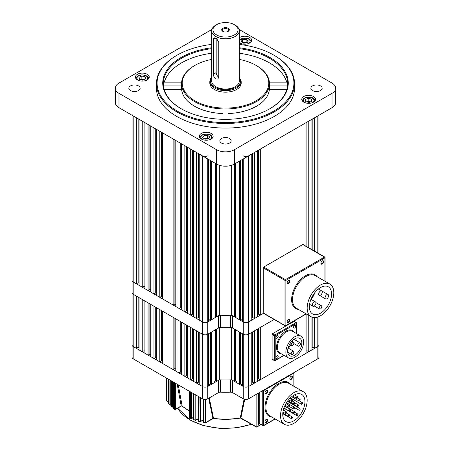 <?xml version="1.0" encoding="UTF-8"?>
<svg xmlns="http://www.w3.org/2000/svg" width="451" height="451" viewBox="0 0 451 451"><rect width="100%" height="100%" fill="white"/><g stroke="black" fill="none" stroke-linecap="round" stroke-linejoin="round"><path stroke-width="0.68" d="M132.081 114.362A3.766 2.176 0 0 0 133.18 115.896L133.18 281.948A3.766 2.176 180 0 1 132.081 280.409A3.766 2.176 0 0 0 133.18 281.948L133.18 294.249A3.766 2.176 180 0 1 132.081 292.71A3.766 2.176 0 0 0 133.18 294.249L133.18 346.52A3.766 2.176 180 0 1 132.081 344.987A3.766 2.176 0 0 0 133.18 346.52L202.42 386.496A3.766 2.176 0 0 0 207.748 386.496L218.521 380.278A2.509 1.449 180 0 1 220.454 379.855A80.971 46.746 0 0 0 230.546 379.855A2.509 1.449 180 0 1 232.479 380.278L232.479 392.573A2.509 1.449 0 0 0 230.546 392.156L230.546 379.855M139.043 347.856L138.153 347.343L136.377 348.364L133.18 346.52L133.18 358.821L202.42 398.797L202.42 334.219A3.766 2.176 0 0 0 207.748 334.219L218.521 328.001L218.521 315.7A2.509 1.449 180 0 1 220.454 315.277A80.971 46.746 0 0 0 230.546 315.277A2.509 1.449 180 0 1 232.479 315.7L232.479 328.001A2.509 1.449 0 0 0 230.546 327.578L230.546 315.277M243.252 155.871A3.766 2.176 0 0 0 248.58 155.871L248.58 321.924A3.766 2.176 180 0 1 243.252 321.924A3.766 2.176 0 0 0 248.58 321.924L248.58 334.219A3.766 2.176 180 0 1 243.252 334.219A3.766 2.176 0 0 0 248.58 334.219L248.58 386.496A3.766 2.176 180 0 1 243.252 386.496A3.766 2.176 0 0 0 248.58 386.496L248.58 398.797L317.82 358.821L317.82 346.52A3.766 2.176 0 0 0 318.919 344.987A3.766 2.176 180 0 1 317.82 346.52L317.82 316.997M258.519 328.48L258.519 378.705L260.295 379.731L260.295 327.454L274.14 319.466L248.58 334.219L251.776 332.376L251.776 384.652L248.58 386.496L317.82 346.52L314.623 348.364L314.623 317.583M248.58 398.797A3.766 2.176 180 0 1 243.252 398.797L243.252 386.496L232.479 380.278M318.919 316.568L318.919 357.282A3.766 2.176 180 0 1 317.82 358.821M243.252 398.797L232.479 392.573M220.454 379.855L220.454 392.156A80.971 46.746 0 0 0 230.546 392.156M220.454 392.156A2.509 1.449 0 0 0 218.521 392.573L218.521 380.278M139.043 283.279L138.153 282.766L136.377 283.792L133.18 281.948L202.42 321.924A3.766 2.176 0 0 0 207.748 321.924L207.748 334.219L208.633 333.706L208.633 385.983L207.748 386.496L207.748 398.797L218.521 392.573M207.748 398.797A3.766 2.176 180 0 1 202.42 398.797M133.18 358.821A3.766 2.176 180 0 1 132.081 357.282L132.081 115.259M232.479 315.7L243.252 321.924L243.252 386.496L242.367 385.983L242.367 333.706L243.252 334.219L232.479 328.001M239.701 384.444L237.04 382.91L237.04 330.634L239.701 332.173L239.701 384.444L240.592 383.931L242.367 384.957M211.299 384.444L213.96 382.91L213.96 330.634L211.299 332.173L211.299 384.444L210.408 383.931L208.633 384.957M237.04 381.884L235.264 380.858L234.379 381.371L234.379 329.095L231.673 327.533A80.971 46.746 0 0 1 219.327 327.533L216.621 329.095L216.621 381.371L215.736 380.858L215.736 329.608M219.327 327.685L219.327 379.81L216.621 381.371M208.633 159.457L208.633 321.411L207.748 321.924A3.766 2.176 180 0 1 202.42 321.924L202.42 334.219A3.766 2.176 180 0 0 207.748 334.219L207.748 386.496A3.766 2.176 180 0 1 202.42 386.496L199.224 384.652L199.224 332.376L202.42 334.219L133.18 294.249L136.377 296.093L136.377 348.364M142.234 351.746L139.043 349.903L139.043 297.632L142.234 299.475L142.234 351.746L144.01 350.726L144.901 351.239M148.097 355.129L144.901 353.285L144.901 301.014L148.097 302.858L148.097 355.129L149.873 354.108L150.758 354.621M153.954 358.511L150.758 356.668L150.758 304.391L153.954 306.24L153.954 358.511L155.73 357.491L156.615 358.004M159.812 361.894L156.615 360.05L156.615 307.774L159.812 309.623L159.812 361.894L161.588 360.873L162.473 361.386M173.128 369.583L162.473 363.433L162.473 311.156L173.128 317.307L173.128 369.583L174.903 368.557L175.789 369.07M178.985 372.966L175.789 371.122L175.789 318.846L178.985 320.689L178.985 372.966L180.761 371.94L181.652 372.453M184.842 376.348L181.652 374.505L181.652 322.228L184.842 324.072L184.842 376.348L186.618 375.322L187.509 375.835M190.705 379.731L187.509 377.887L187.509 325.611L190.705 327.454L190.705 379.731L192.481 378.705L193.366 379.218M196.563 383.113L193.366 381.27L193.366 328.993L196.563 330.837L196.563 383.113L198.339 382.087L199.224 382.6M254.437 330.837L257.634 328.993L257.634 381.27L254.437 383.113L254.437 330.837M311.957 347.856L312.847 347.343L314.623 348.364M306.099 351.239L306.99 350.726L308.766 351.746L311.957 349.903L311.957 317.132M260.295 379.731L306.099 353.285L306.099 314.037M258.519 378.705L257.634 379.218M252.661 331.863L252.661 382.087L254.437 383.113M252.661 382.087L251.776 382.6M234.379 381.371L231.673 379.81L231.673 327.685M219.327 379.81A80.971 46.746 0 0 0 231.673 379.81M213.96 381.884L215.736 380.858M308.766 351.746L308.766 315.373M192.481 328.48L192.481 378.705M155.73 307.266L155.73 357.491M149.873 303.884L149.873 354.108M144.01 300.501L144.01 350.726M198.339 331.863L198.339 382.087M161.588 310.649L161.588 360.873M174.903 318.333L174.903 368.557M180.761 321.715L180.761 371.94M186.618 325.098L186.618 375.322M138.153 297.119L138.153 347.343M306.99 314.347L306.99 350.726M312.847 317.403L312.847 347.343M210.408 383.931L210.408 332.686M235.264 329.608L235.264 380.858M240.592 332.686L240.592 383.931M289.88 281.165A1.917 1.105 120 0 0 288.527 280.381A1.917 1.105 120 0 0 287.169 282.726A1.917 1.105 120 0 0 288.527 283.51A1.917 1.105 120 0 0 289.88 281.165M287.174 282.574A1.567 0.908 120 0 0 287.496 283.166A1.567 0.908 120 0 0 288.708 282.743A1.567 0.908 120 0 0 289.39 281.165A1.567 0.908 120 0 0 289.063 280.449A1.567 0.908 120 0 0 288.398 280.466M323.609 261.687A1.917 1.105 120 0 0 322.256 260.909A1.917 1.105 120 0 0 320.903 263.254A1.917 1.105 120 0 0 322.256 264.032A1.917 1.105 120 0 0 323.609 261.687M320.909 263.102A1.567 0.908 120 0 0 321.225 263.688A1.567 0.908 120 0 0 322.437 263.271A1.567 0.908 120 0 0 323.119 261.687A1.567 0.908 120 0 0 322.798 260.971A1.567 0.908 120 0 0 322.127 260.988M289.88 320.114A1.917 1.105 120 0 0 288.527 319.331A1.917 1.105 120 0 0 287.169 321.676A1.917 1.105 120 0 0 288.527 322.459A1.917 1.105 120 0 0 289.88 320.114M287.174 321.524A1.567 0.908 120 0 0 287.496 322.115A1.567 0.908 120 0 0 288.708 321.693A1.567 0.908 120 0 0 289.39 320.114A1.567 0.908 120 0 0 289.063 319.398A1.567 0.908 120 0 0 288.398 319.415M312.374 305.079A2.509 1.449 120 0 0 312.893 306.223A2.509 1.449 120 0 0 314.826 305.553A2.509 1.449 120 0 0 315.925 303.027A2.509 1.449 120 0 0 315.407 301.877A2.509 1.449 120 0 0 313.468 302.548A2.509 1.449 120 0 0 312.374 305.079M318.705 294.108A2.509 1.449 120 0 0 319.223 295.258A2.509 1.449 120 0 0 321.163 294.588A2.509 1.449 120 0 0 322.256 292.062A2.509 1.449 120 0 0 321.738 290.912A2.509 1.449 120 0 0 319.798 291.583A2.509 1.449 120 0 0 318.705 294.108M325.036 297.767A2.509 1.449 120 0 0 325.554 298.917A2.509 1.449 120 0 0 327.494 298.241A2.509 1.449 120 0 0 328.587 295.715A2.509 1.449 120 0 0 328.069 294.565A2.509 1.449 120 0 0 326.135 295.242A2.509 1.449 120 0 0 325.036 297.767M319.15 308.174A1.883 1.088 120 0 0 319.539 309.036A1.883 1.088 120 0 0 320.988 308.535A1.883 1.088 120 0 0 321.811 306.635A1.883 1.088 120 0 0 321.422 305.778A1.883 1.088 120 0 0 319.973 306.28A1.883 1.088 120 0 0 319.15 308.174M331.575 293.99A15.689 9.059 120 0 0 328.328 286.808A15.689 9.059 120 0 0 316.236 291.008A15.689 9.059 120 0 0 309.386 306.804A15.689 9.059 120 0 0 312.633 313.986A15.689 9.059 120 0 0 324.726 309.781A15.689 9.059 120 0 0 331.575 293.99M307.165 308.084A18.829 10.869 120 0 0 311.066 316.703A18.829 10.869 120 0 0 325.577 311.658A18.829 10.869 120 0 0 333.796 292.71A18.829 10.869 120 0 0 329.895 284.091A18.829 10.869 120 0 0 315.384 289.136A18.829 10.869 120 0 0 307.165 308.084M263.226 267.855L263.226 312.955L284.976 325.509L284.976 280.409L263.226 267.855A0.626 0.361 -60 0 1 263.672 267.082L285.415 279.643L324.478 257.093L302.728 244.532L263.672 267.082M302.728 244.532A0.626 0.361 -60 0 1 303.044 244.504L324.788 257.059A0.626 0.361 120 0 0 324.478 257.093A0.626 0.361 -120 0 1 324.917 257.859L285.861 280.409L285.861 325.509L306.088 313.828M306.274 313.935L285.731 325.797A0.626 0.361 60 0 0 285.861 325.509A0.626 0.361 0 0 1 284.976 325.509A0.626 0.361 120 0 0 285.105 325.797L263.356 313.242A0.626 0.361 -60 0 1 263.226 312.955M314.911 292.767A15.689 9.059 -60 0 1 311.089 299.385M275.967 337.478A1.567 0.908 120 0 0 276.288 338.194A1.567 0.908 120 0 0 277.5 337.776A1.567 0.908 120 0 0 278.182 336.192A1.567 0.908 120 0 0 277.861 335.476A1.567 0.908 120 0 0 276.649 335.899A1.567 0.908 120 0 0 275.967 337.478M275.967 357.767A1.567 0.908 120 0 0 276.288 358.489A1.567 0.908 120 0 0 277.5 358.066A1.567 0.908 120 0 0 278.182 356.487A1.567 0.908 120 0 0 277.861 355.771A1.567 0.908 120 0 0 276.649 356.189A1.567 0.908 120 0 0 275.967 357.767M293.539 327.33A1.567 0.908 120 0 0 293.866 328.046A1.567 0.908 120 0 0 295.072 327.629A1.567 0.908 120 0 0 295.76 326.05A1.567 0.908 120 0 0 295.433 325.329A1.567 0.908 120 0 0 294.227 325.752A1.567 0.908 120 0 0 293.539 327.33M293.849 343.11A1.883 1.088 120 0 0 293.46 342.247A1.883 1.088 120 0 0 292.011 342.749A1.883 1.088 120 0 0 291.188 344.643A1.883 1.088 120 0 0 291.577 345.505A1.883 1.088 120 0 0 293.026 345.004A1.883 1.088 120 0 0 293.849 343.11M293.849 351.983A1.883 1.088 120 0 0 293.46 351.12A1.883 1.088 120 0 0 292.011 351.628A1.883 1.088 120 0 0 291.188 353.522A1.883 1.088 120 0 0 291.577 354.385A1.883 1.088 120 0 0 293.026 353.877A1.883 1.088 120 0 0 293.849 351.983M300.507 343.701A1.883 1.088 120 0 0 300.118 342.839A1.883 1.088 120 0 0 298.669 343.346A1.883 1.088 120 0 0 297.846 345.24A1.883 1.088 120 0 0 298.235 346.103A1.883 1.088 120 0 0 299.684 345.596A1.883 1.088 120 0 0 300.507 343.701M301.837 342.935A10.04 5.801 -60 0 1 297.457 353.043A10.04 5.801 -60 0 1 289.717 355.732A10.04 5.801 -60 0 1 287.637 351.132A10.04 5.801 -60 0 1 292.022 341.029A10.04 5.801 -60 0 1 299.757 338.335A10.04 5.801 -60 0 1 301.837 342.935M290.754 345.032A10.04 5.801 -60 0 1 288.336 348.166M285.861 352.158A12.555 7.25 -60 0 1 291.34 339.524A12.555 7.25 -60 0 1 301.014 336.164A12.555 7.25 -60 0 1 303.613 341.909A12.555 7.25 -60 0 1 298.134 354.542A12.555 7.25 -60 0 1 288.46 357.908A12.555 7.25 -60 0 1 285.861 352.158M274.766 360.614A0.626 0.361 -60 0 1 274.45 360.648L272.235 359.362A0.626 0.361 -60 0 1 272.105 359.075L272.105 334.479A0.626 0.361 -60 0 1 272.545 333.706L293.849 321.411A0.626 0.361 -60 0 1 294.165 321.377L296.386 322.657A0.626 0.361 -60 0 0 296.07 322.69L293.849 321.411M267.685 420.05A1.917 1.105 120 0 0 266.332 419.272A1.917 1.105 120 0 0 264.979 421.617A1.917 1.105 120 0 0 266.332 422.395A1.917 1.105 120 0 0 267.685 420.05M264.985 421.465A1.567 0.908 120 0 0 265.306 422.051A1.567 0.908 120 0 0 266.513 421.629A1.567 0.908 120 0 0 267.201 420.05A1.567 0.908 120 0 0 266.874 419.334A1.567 0.908 120 0 0 266.203 419.351M267.685 391.35A1.917 1.105 120 0 0 266.332 390.572A1.917 1.105 120 0 0 264.979 392.917A1.917 1.105 120 0 0 266.332 393.695A1.917 1.105 120 0 0 267.685 391.35M264.985 392.765A1.567 0.908 120 0 0 265.306 393.351A1.567 0.908 120 0 0 266.513 392.934A1.567 0.908 120 0 0 267.201 391.35A1.567 0.908 120 0 0 266.874 390.634A1.567 0.908 120 0 0 266.203 390.651M292.541 377.002A1.917 1.105 120 0 0 291.188 376.219A1.917 1.105 120 0 0 289.835 378.564A1.917 1.105 120 0 0 291.188 379.347A1.917 1.105 120 0 0 292.541 377.002M289.841 378.412A1.567 0.908 120 0 0 290.156 379.003A1.567 0.908 120 0 0 291.369 378.581A1.567 0.908 120 0 0 292.051 377.002A1.567 0.908 120 0 0 291.729 376.286A1.567 0.908 120 0 0 291.058 376.303M174.543 409.57A0.626 0.417 -50.6 0 1 174.492 409.536L174.492 409.536A0.626 0.417 -50.6 0 1 174.379 409.26L174.379 382.606M171.752 407.056A0.626 0.44 -45.3 0 1 171.679 406.999L171.679 406.999A0.626 0.44 -45.3 0 1 171.577 406.734L171.577 380.988M169.283 404.355A0.626 0.462 -39.5 0 1 169.176 404.271L169.176 404.271A0.626 0.462 -39.5 0 1 169.097 404.028L169.097 379.556M167.158 401.458A0.626 0.479 -32.8 0 1 167.022 401.328L167.022 401.328A0.626 0.479 -32.8 0 1 166.966 401.114L166.966 378.327M178.269 384.85L182.119 405.894L181.201 406.007L177.204 384.235M292.473 400.206A0.941 0.541 -60 0 1 292.062 401.159A0.941 0.541 -60 0 1 291.335 401.407A0.941 0.541 -60 0 1 291.143 400.978A0.941 0.541 -60 0 1 291.555 400.031A0.941 0.541 -60 0 1 292.276 399.778A0.941 0.541 -60 0 1 292.473 400.206M289.503 405.877A0.941 0.541 -60 0 1 289.091 406.825A0.941 0.541 -60 0 1 288.369 407.078A0.941 0.541 -60 0 1 288.172 406.644A0.941 0.541 -60 0 1 288.584 405.697A0.941 0.541 -60 0 1 289.311 405.449A0.941 0.541 -60 0 1 289.503 405.877M285.195 413.02A0.941 0.541 120 0 0 285.393 413.449A0.941 0.541 120 0 0 286.114 413.195A0.941 0.541 120 0 0 286.526 412.248A0.941 0.541 120 0 0 286.334 411.819A0.941 0.541 120 0 0 285.607 412.067A0.941 0.541 120 0 0 285.195 413.02M289.192 410.709A0.941 0.541 120 0 0 289.384 411.143A0.941 0.541 120 0 0 290.111 410.889A0.941 0.541 120 0 0 290.523 409.942A0.941 0.541 120 0 0 290.326 409.514A0.941 0.541 120 0 0 289.604 409.762A0.941 0.541 120 0 0 289.192 410.709M293.184 408.403A0.941 0.541 120 0 0 293.381 408.837A0.941 0.541 120 0 0 294.103 408.583A0.941 0.541 120 0 0 294.514 407.636A0.941 0.541 120 0 0 294.323 407.208A0.941 0.541 120 0 0 293.595 407.456A0.941 0.541 120 0 0 293.184 408.403M294.83 402.805A0.941 0.541 -60 0 1 294.418 403.752A0.941 0.541 -60 0 1 293.691 404A0.941 0.541 -60 0 1 293.5 403.572A0.941 0.541 -60 0 1 293.911 402.625A0.941 0.541 -60 0 1 294.633 402.371A0.941 0.541 -60 0 1 294.83 402.805M297.801 397.134A0.941 0.541 -60 0 1 297.389 398.081A0.941 0.541 -60 0 1 296.662 398.334A0.941 0.541 -60 0 1 296.465 397.9A0.941 0.541 -60 0 1 296.876 396.953A0.941 0.541 -60 0 1 297.604 396.705A0.941 0.541 -60 0 1 297.801 397.134M300.157 399.727A0.941 0.541 -60 0 1 299.746 400.674A0.941 0.541 -60 0 1 299.019 400.928A0.941 0.541 -60 0 1 298.827 400.499A0.941 0.541 -60 0 1 299.233 399.552A0.941 0.541 -60 0 1 299.96 399.298A0.941 0.541 -60 0 1 300.157 399.727M297.181 406.097A0.941 0.541 120 0 0 297.372 406.531A0.941 0.541 120 0 0 298.1 406.278A0.941 0.541 120 0 0 298.511 405.331A0.941 0.541 120 0 0 298.314 404.897A0.941 0.541 120 0 0 297.592 405.15A0.941 0.541 120 0 0 297.181 406.097M288.172 415.952A0.941 0.541 120 0 0 288.369 416.38A0.941 0.541 120 0 0 289.091 416.132A0.941 0.541 120 0 0 289.503 415.185A0.941 0.541 120 0 0 289.311 414.751A0.941 0.541 120 0 0 288.584 415.005A0.941 0.541 120 0 0 288.172 415.952M291.143 418.195A0.941 0.541 120 0 0 291.335 418.624A0.941 0.541 120 0 0 292.062 418.37A0.941 0.541 120 0 0 292.473 417.423A0.941 0.541 120 0 0 292.276 416.995A0.941 0.541 120 0 0 291.555 417.248A0.941 0.541 120 0 0 291.143 418.195M293.5 412.879A0.941 0.541 120 0 0 293.691 413.308A0.941 0.541 120 0 0 294.418 413.054A0.941 0.541 120 0 0 294.83 412.107A0.941 0.541 120 0 0 294.633 411.678A0.941 0.541 120 0 0 293.911 411.926A0.941 0.541 120 0 0 293.5 412.879M296.465 415.117A0.941 0.541 120 0 0 296.662 415.551A0.941 0.541 120 0 0 297.389 415.298A0.941 0.541 120 0 0 297.801 414.351A0.941 0.541 120 0 0 297.604 413.917A0.941 0.541 120 0 0 296.876 414.17A0.941 0.541 120 0 0 296.465 415.117M298.827 409.801A0.941 0.541 120 0 0 299.019 410.235A0.941 0.541 120 0 0 299.746 409.982A0.941 0.541 120 0 0 300.157 409.034A0.941 0.541 120 0 0 299.96 408.6A0.941 0.541 120 0 0 299.233 408.854A0.941 0.541 120 0 0 298.827 409.801M301.172 403.792A0.941 0.541 120 0 0 301.369 404.226A0.941 0.541 120 0 0 302.097 403.972A0.941 0.541 120 0 0 302.503 403.025A0.941 0.541 120 0 0 302.311 402.591A0.941 0.541 120 0 0 301.584 402.844A0.941 0.541 120 0 0 301.172 403.792M304.944 401.615A15.689 9.059 120 0 0 301.696 394.433A15.689 9.059 120 0 0 289.604 398.633A15.689 9.059 120 0 0 282.754 414.43A15.689 9.059 120 0 0 286.007 421.612A15.689 9.059 120 0 0 298.094 417.406A15.689 9.059 120 0 0 304.944 401.615M280.533 415.709A18.829 10.869 120 0 0 284.434 424.329A18.829 10.869 120 0 0 298.945 419.283A18.829 10.869 120 0 0 307.165 400.336A18.829 10.869 120 0 0 303.264 391.716A18.829 10.869 120 0 0 288.753 396.756A18.829 10.869 120 0 0 280.533 415.709M209.241 397.934L213.509 418.342L212.934 418.438L208.661 398.267M244.724 399.321L240.879 418.009L240.27 417.919L244.081 399.158M287.98 401.108A15.689 9.059 -60 0 1 287.777 401.57M285.584 405.472A15.689 9.059 -60 0 1 285.094 406.171M166.492 378.051L166.492 400.353A0.626 0.485 149 0 0 166.543 400.561L167.022 401.328A0.626 0.626 0 0 0 167.868 401.537L168.471 401.181M168.527 379.229L168.527 403.318A0.626 0.468 142.1 0 0 168.606 403.555L169.176 404.271A0.626 0.626 0 0 0 169.976 404.417L170.844 403.916M170.923 380.61L170.923 406.075A0.626 0.445 136.1 0 0 171.019 406.34L171.679 406.999A0.626 0.626 0 0 0 172.434 407.095L173.545 406.458M173.652 382.183L173.652 408.645A0.626 0.423 130.7 0 0 173.759 408.922L174.492 409.536A0.626 0.626 0 0 0 175.208 409.598L181.37 406.035M191.038 418.691A0.626 0.288 -68.8 0 1 190.807 418.765A0.626 0.288 -68.8 0 1 190.688 418.483L190.688 392.02M189.623 391.406L189.623 418.06A0.626 0.293 112.1 0 0 189.747 418.348L190.807 418.765A0.626 0.626 0 0 0 191.348 418.725L193.682 417.378M195.441 420.253L195.136 420.056L195.136 394.591M193.992 393.932L193.992 419.678L195.249 420.338A0.626 0.626 0 0 0 195.757 420.281L198.327 418.799M200.171 421.623L199.911 397.348M198.688 396.638L198.688 421.11L200.013 421.713A0.626 0.626 0 0 0 200.481 421.651L203.316 420.016M205.25 422.784L205.047 399.434M203.728 399.287L203.728 422.345L205.132 422.891A0.626 0.626 0 0 0 205.566 422.818L213.3 418.483C222.422 419.718 231.481 419.577 240.479 418.054L256.253 427.012A0.626 0.361 -60 0 1 256.123 426.725L256.123 394.439M212.934 418.438A0.626 0.457 4.9 0 1 213.509 418.342A52.823 30.493 0 0 0 240.27 417.919A0.626 0.462 175.5 0 1 240.879 418.009M240.282 417.756A0.626 0.428 -168.2 0 1 240.896 417.936L256.123 426.725A0.626 0.361 0 0 0 257.014 426.725L260.825 424.526M213.498 418.178A0.626 0.434 -12.2 0 0 212.917 418.359L205.695 422.531A0.626 0.361 60 0 1 205.566 422.818M182.119 405.894A0.626 0.423 -10.4 0 0 181.172 405.939L175.338 409.311A0.626 0.361 60 0 1 175.208 409.598M189.358 410.878A52.823 30.493 0 0 1 188.152 410.207A52.823 30.493 0 0 1 182.142 406.058A0.626 0.49 -2.3 0 0 181.201 406.007M259.331 423.664L258.344 424.419L259.229 423.393L262.781 425.445L262.781 390.594A0.626 0.361 180 0 0 263.672 390.594L263.672 425.445L275.02 418.894M248.58 155.871L251.776 154.028L251.776 320.075L248.58 321.924L263.485 313.315L260.295 315.159L260.295 149.106L306.099 122.661L306.099 246.269M207.748 158.944L207.748 321.924L218.521 315.7M220.454 315.277L220.454 327.578A80.971 46.746 0 0 0 230.546 327.578M220.454 327.578A2.509 1.449 0 0 0 218.521 328.001M138.48 85.915A5.649 3.264 0 0 0 132.323 85.211A5.649 3.264 0 0 0 128.839 88.221A5.649 3.264 0 0 0 130.491 90.527A5.649 3.264 0 0 0 136.647 91.237A5.649 3.264 0 0 0 140.137 88.221A5.649 3.264 0 0 0 138.48 85.915M229.497 138.463A5.649 3.264 0 0 0 223.341 137.758A5.649 3.264 0 0 0 219.851 140.768A5.649 3.264 0 0 0 221.503 143.074A5.649 3.264 0 0 0 227.659 143.784A5.649 3.264 0 0 0 231.149 140.768A5.649 3.264 0 0 0 229.497 138.463M320.509 85.915A5.649 3.264 0 0 0 314.353 85.211A5.649 3.264 0 0 0 310.863 88.221A5.649 3.264 0 0 0 312.52 90.527A5.649 3.264 0 0 0 318.677 91.237A5.649 3.264 0 0 0 322.161 88.221A5.649 3.264 0 0 0 320.509 85.915M313.546 96.52A6.906 3.986 0 0 0 306.02 95.657A6.906 3.986 0 0 0 301.758 99.338A6.906 3.986 0 0 0 303.782 102.157A6.906 3.986 0 0 0 311.308 103.02A6.906 3.986 0 0 0 315.57 99.338A6.906 3.986 0 0 0 313.546 96.52M211.13 133.417A6.906 3.986 0 0 0 203.604 132.555A6.906 3.986 0 0 0 199.342 136.236A6.906 3.986 0 0 0 201.366 139.055A6.906 3.986 0 0 0 208.892 139.923A6.906 3.986 0 0 0 213.154 136.236A6.906 3.986 0 0 0 211.13 133.417M147.218 74.291A6.906 3.986 0 0 0 139.692 73.423A6.906 3.986 0 0 0 135.43 77.11A6.906 3.986 0 0 0 137.454 79.928A6.906 3.986 0 0 0 144.98 80.791A6.906 3.986 0 0 0 149.242 77.11A6.906 3.986 0 0 0 147.218 74.291M239.306 42.659A6.906 3.986 0 0 0 239.87 43.025A6.906 3.986 0 0 0 247.396 43.888A6.906 3.986 0 0 0 251.658 40.207A6.906 3.986 0 0 0 249.634 37.388A6.906 3.986 0 0 0 239.306 37.754M177.125 111.031A68.417 39.502 0 0 0 273.875 111.031A68.417 39.502 0 0 0 273.881 55.169A68.417 39.502 0 0 0 273.875 55.169L274.321 55.422A69.042 39.863 180 0 1 294.542 83.61A69.042 39.863 180 0 1 251.923 120.44A69.042 39.863 180 0 1 176.679 111.797A69.042 39.863 180 0 1 156.458 83.61A69.042 39.863 180 0 1 176.679 55.422L177.119 55.169A68.417 39.502 0 0 0 177.125 111.031M211.694 48.629A62.142 35.877 0 0 0 163.409 82.161A62.142 35.877 0 0 0 163.409 85.059A62.142 35.877 0 0 0 181.341 108.849M239.306 47.75A62.768 36.238 180 0 1 269.884 57.474A62.768 36.238 180 0 1 269.884 108.719A62.768 36.238 180 0 1 181.116 108.725A62.768 36.238 180 0 1 181.116 108.719A62.768 36.238 180 0 1 165.207 73.023A62.768 36.238 180 0 1 211.694 47.75M228.009 113.551A43.939 25.369 0 0 0 269.365 89.67L269.365 85.059A43.939 25.369 0 0 0 269.365 82.161L287.591 82.161A62.142 35.877 0 0 0 269.439 58.241A62.142 35.877 0 0 0 239.306 48.629M211.694 59.397A43.307 25.002 0 0 0 194.877 65.418A43.307 25.002 0 0 0 194.877 100.776A43.307 25.002 0 0 0 256.123 100.776A43.307 25.002 0 0 0 256.123 65.418L256.568 65.671A43.939 25.369 180 0 1 269.365 82.161M269.659 108.849A62.142 35.877 0 0 0 287.591 85.059L269.365 85.059A43.939 25.369 180 0 1 228.009 108.933A43.939 25.369 0 0 1 222.991 108.933A43.939 25.369 180 0 1 194.432 101.548A43.939 25.369 180 0 1 181.635 85.059L163.409 85.059M194.877 65.418L194.432 65.671A43.939 25.369 180 0 0 181.635 82.161A43.939 25.369 0 0 0 181.635 85.059L181.635 89.67A43.939 25.369 0 0 0 194.432 106.16A43.939 25.369 0 0 0 222.991 113.551M156.458 83.61L156.458 88.221A69.042 39.863 0 0 0 176.679 116.409A69.042 39.863 0 0 0 251.923 125.051A69.042 39.863 0 0 0 294.542 88.221L294.542 83.61M286.746 82.161A62.142 35.877 0 0 0 239.306 53.246M211.694 53.246A62.142 35.877 0 0 0 164.254 82.161M181.635 82.161L163.409 82.161M222.991 108.933L222.991 119.306M228.009 119.306L228.009 108.933M256.568 65.671L256.123 65.418A43.307 25.002 0 0 0 239.306 59.397M269.365 89.67L286.746 89.67M274.321 55.422L273.881 55.169A68.417 39.502 0 0 0 239.306 44.412M211.694 44.412A68.417 39.502 0 0 0 177.119 55.169M211.897 29.45L118.979 83.097A12.555 7.25 0 0 0 115.304 88.221A12.555 7.25 0 0 0 118.979 93.346L216.621 149.721A12.555 7.25 0 0 0 234.379 149.721L332.021 93.346A12.555 7.25 0 0 0 335.696 88.221A12.555 7.25 0 0 0 332.021 83.097L239.103 29.45M118.979 93.346L118.979 107.699L216.621 164.074L216.621 316.794L215.736 316.286L215.736 163.561M237.04 317.307L235.264 316.286L234.379 316.794L234.379 164.074L332.021 107.699L332.021 93.346M335.696 88.221L335.696 102.574A12.555 7.25 180 0 1 332.021 107.699M234.379 149.721L234.379 164.074A12.555 7.25 180 0 1 216.621 164.074L216.621 149.721M118.979 107.699A12.555 7.25 180 0 1 115.304 102.574L115.304 88.221M287.591 85.059A62.142 35.877 0 0 0 287.591 82.161M181.635 89.67L164.254 89.67M215.736 25.183L216.621 24.675A12.555 7.25 0 0 0 216.621 34.924A12.555 7.25 0 0 0 234.379 34.924A12.555 7.25 0 0 0 234.379 24.675A12.555 7.25 0 0 0 216.621 24.675L215.736 25.183A13.806 7.971 180 0 0 211.694 30.82A13.806 7.971 180 0 0 220.218 38.188A13.806 7.971 180 0 0 235.264 36.458A13.806 7.971 180 0 0 239.306 30.82A13.806 7.971 180 0 0 235.264 25.183L234.379 24.675M228.183 31.35L228.183 31.35A3.8 2.193 0 0 0 228.183 28.25A3.8 2.193 0 0 0 222.817 28.25A3.8 2.193 0 0 0 222.817 31.35A3.8 2.193 0 0 0 228.183 31.35M227.93 31.48A3.14 1.81 0 0 0 228.64 30.335A3.14 1.81 0 0 0 226.701 28.661A3.14 1.81 0 0 0 223.279 29.056A3.14 1.81 0 0 0 222.36 30.335A3.14 1.81 0 0 0 223.07 31.48M216.181 38.284L216.181 72.594A3.766 2.176 -120 0 0 218.769 77.16M215.736 78.998C214.236 77.814 213.475 76.202 213.441 74.173L213.441 39.322L214.033 37.704L216.807 38.792L218.769 42.394L218.769 77.245L217.799 79.077L215.736 78.998M209.811 81.558L209.811 83.097A15.689 9.059 0 0 0 219.496 91.468A15.689 9.059 0 0 0 236.595 89.501A15.689 9.059 0 0 0 241.189 83.097L241.189 81.558A15.689 9.059 0 0 1 236.595 87.968A15.689 9.059 0 0 1 219.496 89.929A15.689 9.059 0 0 1 209.811 81.558L210.566 78.671L211.694 77.104M211.694 30.82L211.694 81.05A13.806 7.971 0 0 0 220.218 88.413A13.806 7.971 0 0 0 235.264 86.682A13.806 7.971 0 0 0 239.306 81.05L239.306 30.82M208.244 138.936A3.14 1.81 0 0 0 207.449 138.666A3.14 1.81 0 0 0 205.836 138.542A3.14 1.81 0 0 0 204.421 138.863M204.162 138.671L207.635 138.406L208.334 138.931M204.038 135.604L207.635 135.328L209.839 136.986L208.452 138.919L204.861 139.196L202.657 137.538L204.038 135.604L204.038 138.575M207.635 138.406L207.635 135.328M246.748 42.907A3.14 1.81 0 0 0 245.953 42.631A3.14 1.81 0 0 0 244.341 42.512L246.139 42.377L246.838 42.901M242.666 42.642L244.341 42.512A3.14 1.81 0 0 0 242.926 42.834M246.962 42.89L243.365 43.166L241.161 41.509L242.548 39.575L246.139 39.299L248.343 40.956L246.962 42.89M242.548 42.546L242.548 39.575M246.139 42.377L246.139 39.299M243.252 158.944L243.252 321.924L242.367 321.411L242.367 159.457M240.592 160.483L240.592 319.359L239.701 319.872L237.04 318.333L237.04 162.535M239.701 319.872L239.701 160.996M211.299 160.996L211.299 319.872L210.408 319.359L208.633 320.385M213.96 162.535L213.96 318.333L211.299 319.872M219.327 165.258L219.327 315.232L216.621 316.794M314.623 251.19L314.623 117.745L317.82 115.896A3.766 2.176 0 0 0 318.919 114.362M133.18 115.896L136.377 117.745L136.377 283.792M142.234 287.174L139.043 285.331L139.043 119.278L142.234 121.127L142.234 287.174L144.01 286.148L144.901 286.661M148.097 290.557L144.901 288.713L144.901 122.661L148.097 124.51L148.097 290.557L149.873 289.531L150.758 290.044M153.954 293.939L150.758 292.096L150.758 126.043L153.954 127.892L153.954 293.939L155.73 292.913L156.615 293.426M159.812 297.322L156.615 295.478L156.615 129.426L159.812 131.269L159.812 297.322L161.588 296.296L162.473 296.809M173.128 305.011L162.473 298.861L162.473 132.808L173.128 138.959L173.128 305.011L174.903 303.985L175.789 304.498M178.985 308.394L175.789 306.545L175.789 140.498L178.985 142.341L178.985 308.394L180.761 307.368L181.652 307.881M184.842 311.776L181.652 309.927L181.652 143.88L184.842 145.724L184.842 311.776L186.618 310.75L187.509 311.263M190.705 315.159L187.509 313.31L187.509 147.263L190.705 149.106L190.705 315.159L192.481 314.133L193.366 314.646M196.563 318.541L193.366 316.692L193.366 150.645L196.563 152.489L196.563 318.541L198.339 317.515L199.224 318.028M202.42 155.871L202.42 321.924L199.224 320.075L199.224 154.028L202.42 155.871A3.766 2.176 0 0 0 207.748 155.871M254.437 152.489L257.634 150.645L257.634 316.692L254.437 318.541L254.437 152.489M308.766 247.808L308.766 121.127L311.957 119.278L311.957 249.651M258.519 150.132L258.519 314.133L260.295 315.159M258.519 314.133L257.634 314.646M252.661 153.515L252.661 317.515L254.437 318.541M252.661 317.515L251.776 318.028M240.592 319.359L242.367 320.385M234.379 316.794L231.673 315.232L231.673 165.258M219.327 315.232A80.971 46.746 0 0 0 231.673 315.232M213.96 317.307L215.736 316.286M192.481 150.132L192.481 314.133M155.73 128.913L155.73 292.913M149.873 125.53L149.873 289.531M144.01 122.148L144.01 286.148M198.339 153.515L198.339 317.515M161.588 132.295L161.588 296.296M174.903 139.985L174.903 303.985M180.761 143.367L180.761 307.368M186.618 146.75L186.618 310.75M138.153 118.765L138.153 282.766M306.99 122.148L306.99 246.782M312.847 118.765L312.847 250.164M210.408 319.359L210.408 160.483M235.264 163.561L235.264 316.286M310.339 101.903A3.14 1.81 0 0 0 309.865 101.763L310.378 101.887M308.191 101.362L306.951 101.915A3.14 1.81 180 0 1 309.865 101.763L308.191 101.362L308.191 98.29L311.54 99.09L312.013 101.165L309.138 102.439L305.789 101.638L305.316 99.564L308.191 98.29M311.54 101.374L311.54 99.09M144.01 79.675A3.14 1.81 0 0 0 143.536 79.534A3.14 1.81 0 0 0 140.633 79.686L141.862 79.134L144.049 79.658M145.211 76.856L145.684 78.931L142.809 80.205L139.46 79.404L138.987 77.33L141.862 76.056L145.211 76.856L145.211 79.145M141.862 79.134L141.862 76.056M298.427 309.409A19.461 11.236 -60 0 1 291.634 299.627A19.461 11.236 -60 0 1 301.781 278.436A19.461 11.236 -60 0 1 317.256 276.79M329.895 284.091L315.249 275.634A18.829 10.869 120 0 0 300.738 280.68A18.829 10.869 120 0 0 292.519 299.627A18.829 10.869 120 0 0 296.42 308.247L311.066 316.703M324.917 281.215L324.917 257.859A0.626 0.361 180 0 0 325.103 257.6L325.103 281.323M324.917 257.346A0.626 0.361 180 0 1 325.103 257.6A0.626 0.626 0 0 0 324.788 257.059A0.626 0.361 120 0 1 324.917 257.346M285.861 280.409A0.626 0.361 180 0 1 284.976 280.409A0.626 0.361 120 0 1 285.415 279.643A0.626 0.361 60 0 1 285.861 280.409M301.014 336.164L292.581 331.293A12.555 7.25 120 0 0 282.907 334.659A12.555 7.25 120 0 0 277.427 347.293A12.555 7.25 120 0 0 280.026 353.037L288.46 357.908M281.593 353.939A13.18 7.611 -60 0 1 276.542 347.293A13.18 7.611 -60 0 1 283.668 332.714A13.18 7.611 -60 0 1 294.148 332.195M296.516 333.565L296.516 323.457L275.211 335.758L275.211 360.36L283.961 355.309M272.105 359.075L274.321 360.36L274.321 335.758L272.105 334.479M272.545 333.706L274.766 334.992L296.07 322.69A0.626 0.361 60 0 1 296.516 323.457A0.626 0.361 0 0 0 296.696 323.204L296.696 333.667M274.321 335.758A0.626 0.361 -60 0 1 274.766 334.992A0.626 0.361 60 0 1 275.211 335.758A0.626 0.361 0 0 1 274.321 335.758M274.45 360.648A0.626 0.361 -60 0 1 274.321 360.36A0.626 0.361 0 0 0 275.211 360.36A0.626 0.361 60 0 1 275.082 360.648A0.626 0.626 0 0 1 274.45 360.648M203.316 399.18L203.316 422.001A0.626 0.361 -0 0 0 203.728 422.345A62.452 36.057 0 0 0 205.047 422.615A0.626 0.361 180 0 0 205.695 422.531L205.695 399.406M198.327 396.435L198.327 420.783A0.626 0.361 -0 0 0 198.688 421.11A62.452 36.057 0 0 0 199.911 421.437A0.626 0.361 180 0 0 200.616 421.364L203.316 419.802M193.682 393.751L193.682 419.368A0.626 0.361 -0 0 0 193.992 419.678A62.452 36.057 0 0 0 195.136 420.056A0.626 0.361 180 0 0 195.886 419.994L198.327 418.584M189.358 391.254L189.358 417.767A0.626 0.361 -0 0 0 189.623 418.06A62.452 36.057 0 0 0 190.688 418.483A0.626 0.361 180 0 0 191.478 418.438L193.682 417.164M175.338 383.158L175.338 409.311A0.626 0.361 180 0 1 174.379 409.26A62.452 36.057 0 0 1 173.652 408.645A0.626 0.361 -0 0 1 173.545 408.443A0.626 0.626 0 0 0 173.759 408.922M172.564 381.557L172.564 406.808A0.626 0.361 180 0 1 171.577 406.734A62.452 36.057 0 0 1 170.923 406.075A0.626 0.361 -0 0 1 170.844 405.9A0.626 0.626 0 0 0 171.019 406.34M170.106 380.137L170.106 404.13A0.626 0.361 180 0 1 169.097 404.028A62.452 36.057 0 0 1 168.527 403.318A0.626 0.361 -0 0 1 168.471 403.171A0.626 0.626 0 0 0 168.606 403.555M167.998 378.919L167.998 401.249A0.626 0.361 180 0 1 166.966 401.114A62.452 36.057 0 0 1 166.492 400.353A0.626 0.361 -0 0 1 166.453 400.234A0.626 0.626 0 0 0 166.543 400.561M271.795 417.034A19.461 11.236 -60 0 1 265.002 407.253A19.461 11.236 -60 0 1 275.149 386.062A19.461 11.236 -60 0 1 290.624 384.415M303.264 391.716L288.617 383.26A18.829 10.869 120 0 0 274.107 388.3A18.829 10.869 120 0 0 265.887 407.253A18.829 10.869 120 0 0 269.788 415.873L284.434 424.329M177.688 408.166A50.213 28.994 0 0 0 189.995 419.808A50.213 28.994 0 0 0 251.331 424.171M257.014 393.926L257.014 426.725A0.626 0.361 60 0 1 256.884 427.012L261.005 424.633M259.494 423.76L258.344 424.419L258.344 393.159M195.886 395.02L195.886 419.994A0.626 0.361 60 0 1 195.757 420.281M200.616 397.754L200.616 421.364A0.626 0.361 60 0 1 200.481 421.651M191.478 392.477L191.478 418.438A0.626 0.361 60 0 1 191.348 418.725M172.434 407.095A0.626 0.361 60 0 0 172.564 406.808L173.545 406.244M169.976 404.417A0.626 0.361 60 0 0 170.106 404.13L170.844 403.701M167.868 401.537A0.626 0.361 60 0 0 167.998 401.249L168.471 400.973M259.229 392.646L259.229 423.393A0.626 0.361 120 0 0 259.359 423.681L259.099 423.771M293.849 386.276L293.849 373.169L263.672 390.594A0.626 0.361 60 0 0 263.542 390.16M256.568 426.984A0.626 0.361 -60 0 1 256.253 427.012A0.626 0.626 0 0 0 256.884 427.012M259.359 423.681L262.91 425.733A0.626 0.361 120 0 1 262.781 425.445A0.626 0.361 0 0 0 263.672 425.445A0.626 0.361 60 0 1 263.542 425.733L275.206 419.002M293.849 372.661L293.849 372.661A0.626 0.361 180 0 1 293.849 373.169A0.626 0.361 -120 0 0 293.719 372.735M166.492 400.116A0.626 0.361 -0 0 0 166.453 400.234L166.453 378.034M168.527 403.025A0.626 0.361 -0 0 0 168.471 403.171L168.471 379.195M170.923 405.725A0.626 0.361 -0 0 0 170.844 405.9L170.844 380.565M213.441 74.173L216.181 72.594M239.306 77.572A15.063 8.699 180 0 1 236.149 87.195A15.063 8.699 180 0 1 217.016 88.233A15.063 8.699 180 0 1 211.694 77.572M213.441 39.322L215.736 37.997M209.078 139.872A5.333 3.078 0 0 0 211.564 137.003A5.333 3.078 0 0 0 208.289 134.415A5.333 3.078 0 0 0 201.507 135.852A5.333 3.078 0 0 0 203.418 139.872M247.582 43.843A5.333 3.078 0 0 0 250.068 40.973A5.333 3.078 0 0 0 246.793 38.386A5.333 3.078 0 0 0 240.011 39.823A5.333 3.078 0 0 0 241.922 43.843M317.82 253.034L317.82 115.896M311.494 102.975A5.333 3.078 0 0 0 313.597 101.543A5.333 3.078 0 0 0 310.705 97.517A5.333 3.078 0 0 0 303.737 99.186A5.333 3.078 0 0 0 305.834 102.975M145.166 80.74A5.333 3.078 0 0 0 147.263 79.308A5.333 3.078 0 0 0 144.376 75.283A5.333 3.078 0 0 0 137.403 76.952A5.333 3.078 0 0 0 139.506 80.74M312.893 306.223L309.578 304.312M319.223 295.258L325.554 298.917M319.539 309.036L314.296 306.009M321.422 305.778L315.875 302.57M328.069 294.565L321.749 290.918M321.738 290.912L318.423 288.995M315.407 301.877L310.959 299.312M285.105 325.797A0.626 0.626 0 0 0 285.731 325.797M291.786 341.277L293.46 342.247M288.082 348.02L293.46 351.12M293.996 339.304L300.118 342.839M293.804 343.544L298.235 346.103M287.693 352.141L291.577 354.385M289.587 344.361L291.577 345.505M284.141 355.411L275.082 360.648M296.696 323.204A0.626 0.626 0 0 0 296.386 322.657M203.316 422.001A0.626 0.626 0 0 0 203.813 422.615M198.327 420.783A0.626 0.626 0 0 0 198.79 421.392M193.682 419.368A0.626 0.626 0 0 0 194.11 419.96M189.358 417.767A0.626 0.626 0 0 0 189.747 418.348M251.59 424.323L236.183 427.898L219.609 428.365L203.677 425.665L190.125 420.095L177.643 408.189M189.358 411.008L182.074 406.097M291.335 401.407L288.567 399.806M288.369 407.078L285.1 405.19M285.393 413.449L282.935 412.028M289.384 411.143L283.933 407.997M293.381 408.837L289.328 406.498M293.691 404L287.89 400.651M296.662 398.334L292.62 396.001M299.019 400.928L291.696 396.7M297.372 406.531L287.682 400.933M288.369 416.38L282.805 413.172M291.335 418.624L282.771 413.68M293.691 413.308L289.858 411.092M296.662 415.551L283.876 408.166M299.019 410.235L294.514 407.631M301.369 404.226L290.365 397.872M302.311 402.591L299.413 400.922M299.96 408.6L287.383 401.339M297.604 413.917L294.807 412.304M294.633 411.678L284.739 405.962M292.276 416.995L289.486 415.382M289.311 414.751L286.272 412.998M298.314 404.897L294.824 402.884M299.96 399.298L297.536 397.895M297.604 396.705L294.447 394.884M294.633 402.371L292.209 400.973M294.323 407.208L286.492 402.687M290.326 409.514L284.626 406.221M286.334 411.819L283.318 410.077M289.311 405.449L285.985 403.527M292.276 399.778L289.852 398.38M293.951 372.599A0.626 0.626 0 0 1 294.035 372.915L294.035 386.383M262.91 425.733A0.626 0.626 0 0 0 263.542 425.733M173.545 382.121L173.545 408.443M239.306 77.104L241.189 81.558M212.522 138.029C211.919 135.734 210.583 134.477 208.509 134.268C203.767 133.524 200.92 134.781 199.973 138.029M251.027 41.999C250.722 39.998 249.38 38.747 247.013 38.239L239.306 39.964M318.919 253.671L318.919 115.259M314.939 101.131C313.755 96.937 311.511 97.726 308.687 97.112C306.105 97.145 304.194 97.912 302.971 99.406L302.39 101.131M148.61 78.902C149.005 74.815 139.235 73.259 136.642 77.177L136.061 78.902"/></g></svg>
